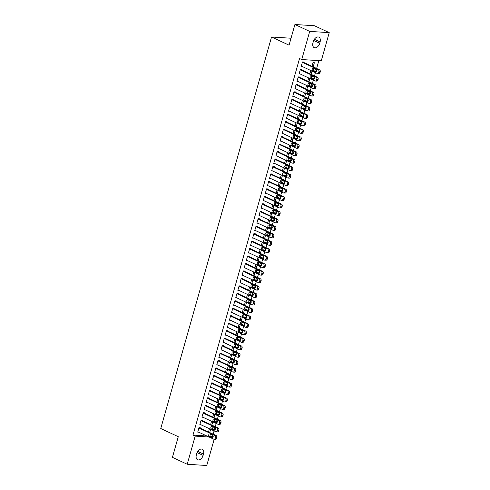 <?xml version="1.0" encoding="UTF-8"?>
<svg xmlns="http://www.w3.org/2000/svg" width="490" height="490" viewBox="0 0 490 490"><rect width="100%" height="100%" fill="white"/><g stroke="black" fill="none" stroke-linecap="round" stroke-linejoin="round"><path stroke-width="0.73" d="M210.32 436.204L212.525 436.345L212.813 435.334M213.144 434.152L214.069 430.894M214.393 429.755L214.926 427.868M215.257 426.692L216.182 423.434M216.5 422.288L217.033 420.408M217.37 419.232L218.295 415.967M218.614 414.828L219.146 412.948M219.483 411.765L220.402 408.507M220.727 407.362L221.26 405.481M221.59 404.305L222.515 401.041M222.84 399.901L223.373 398.021M223.703 396.839L224.628 393.58M224.953 392.435L225.486 390.555M225.817 389.379L226.741 386.114M227.06 384.975L227.593 383.094M227.93 381.912L228.848 378.654M229.173 377.508L229.706 375.628M230.043 374.452L230.962 371.187M231.286 370.048L231.819 368.168M232.15 366.986L233.075 363.727M233.399 362.582L233.932 360.701M234.263 359.525L235.188 356.261M235.512 355.121L236.045 353.241M236.376 352.059L237.301 348.8M237.619 347.655L238.152 345.775M238.489 344.599L239.408 341.334M239.733 340.195L240.265 338.314M240.602 337.132L241.521 333.874M241.846 332.735L242.379 330.848M242.709 329.672L243.634 326.407M243.959 325.268L244.492 323.388M244.822 322.206L245.747 318.947M246.072 317.808L246.599 315.921M246.936 314.745L247.86 311.487M248.179 310.342L248.712 308.461M249.049 307.285L249.967 304.021M250.292 302.881L250.825 301.001M251.162 299.819L252.081 296.56M252.405 295.415L252.938 293.535M253.269 292.358L254.194 289.094M254.518 287.955L255.051 286.074M255.382 284.892L256.307 281.634M256.631 280.488L257.158 278.608M257.495 277.432L258.42 274.167M258.738 273.028L259.271 271.148M259.608 269.966L260.527 266.707M260.852 265.562L261.384 263.681M261.715 262.505L262.64 259.241M262.965 258.101L263.498 256.221M263.828 255.039L264.753 251.78M265.078 250.635L265.611 248.755M265.941 247.579L266.866 244.314M267.185 243.175L267.718 241.294M268.055 240.112L268.973 236.854M269.298 235.708L269.831 233.828M270.168 232.652L271.086 229.387M271.411 228.248L271.944 226.368M272.275 225.186L273.2 221.927M273.524 220.788L274.057 218.901M274.388 217.725L275.313 214.467M275.637 213.321L276.17 211.441M276.501 210.259L277.426 207.001M277.744 205.861L278.277 203.975M278.614 202.799L279.533 199.54M279.857 198.395L280.39 196.514M280.727 195.339L281.646 192.074M281.971 190.935L282.503 189.054M282.834 187.872L283.759 184.614M284.084 183.468L284.617 181.588M284.947 180.412L285.872 177.147M286.197 176.008L286.724 174.128M287.06 172.946L287.985 169.687M288.304 168.542L288.837 166.661M289.174 165.485L290.092 162.221M290.417 161.081L290.95 159.201M291.287 158.019L292.205 154.76M292.53 153.615L293.063 151.735M293.394 150.559L294.319 147.294M294.643 146.155L295.176 144.274M295.507 143.092L296.432 139.834M296.756 138.688L297.283 136.808M297.62 135.632L298.545 132.367M298.863 131.228L299.396 129.348M299.733 128.166L300.652 124.907M300.976 123.762L301.509 121.881M301.84 120.705L302.765 117.441M303.089 116.302L303.622 114.421M303.953 113.239L304.878 109.981M305.203 108.841L305.736 106.955M306.066 105.779L306.991 102.52M307.31 101.375L307.843 99.495M308.179 98.319L309.104 95.054M309.423 93.915L309.956 92.034M310.293 90.852L311.211 87.594M311.536 86.448L312.069 84.568M312.4 83.392L313.324 80.127M313.649 78.988L314.182 77.108M314.513 75.925L315.438 72.667M315.762 71.522L316.295 69.641M316.626 68.465L318.843 60.619M212.525 436.345L213.181 436.645M214.179 439.267L206.756 465.5L187.211 464.257L195.173 436.125L209.059 437.007M187.211 464.257L172.425 457.36L178.274 436.688L160.757 428.511L271.546 36.995L289.063 45.172L294.913 24.5L314.457 25.743L329.243 32.64L321.281 60.778L301.736 59.535L309.698 31.397L329.243 32.64M291.029 38.232L271.546 36.995M212.734 421.823L211.815 425.087M211.551 421.271L210.627 424.53M202.315 420.653L202.419 420.279L201.096 420.193L199.828 424.671L200.875 424.738M216.96 406.896L216.035 410.161M215.772 406.345L214.847 409.603M206.535 405.726L206.639 405.353L205.322 405.267L204.054 409.744L205.102 409.812M221.186 391.969L220.261 395.234M219.998 391.418L219.073 394.677M210.761 390.8L210.865 390.426L209.542 390.34L208.281 394.818L209.328 394.885M225.406 377.043L224.487 380.307M224.218 376.491L223.299 379.75M214.981 375.873L215.092 375.499L213.769 375.413L212.501 379.891L213.548 379.958M229.632 362.116L228.708 365.381M228.444 361.565L227.519 364.823M219.208 360.946L219.312 360.573L217.995 360.487L216.727 364.964L217.774 365.032M233.853 347.19L232.934 350.454M232.664 346.638L231.746 349.897M223.434 346.02L223.538 345.646L222.215 345.56L220.947 350.038L221.995 350.105M238.079 332.269L237.154 335.527M236.891 331.712L235.966 334.97M227.654 331.093L227.758 330.719L226.441 330.634L225.173 335.117L226.221 335.178M242.305 317.342L241.38 320.601M241.117 316.785L240.192 320.05M231.88 316.166L231.984 315.793L230.661 315.713L229.394 320.191L230.447 320.252M246.525 302.416L245.6 305.674M245.337 301.858L244.418 305.123M236.1 301.24L236.211 300.866L234.888 300.786L233.62 305.264L234.667 305.331M250.751 287.489L249.827 290.748M249.563 286.932L248.638 290.196M240.327 286.313L240.431 285.94L239.114 285.86L237.846 290.337L238.893 290.405M254.971 272.562L254.053 275.821M253.783 272.005L252.864 275.27M244.547 271.387L244.657 271.013L243.334 270.933L242.066 275.411L243.114 275.478M259.198 257.636L258.273 260.894M258.01 257.079L257.085 260.343M248.773 256.46L248.877 256.092L247.56 256.007L246.292 260.484L247.34 260.551M263.418 242.709L262.499 245.968M262.236 242.152L261.311 245.417M252.999 241.533L253.103 241.166L251.78 241.08L250.513 245.557L251.56 245.625M267.644 227.783L266.719 231.041M266.456 227.231L265.531 230.49M257.219 226.613L257.324 226.239L256.007 226.153L254.739 230.631L255.786 230.698M271.87 212.856L270.946 216.121M270.682 212.305L269.757 215.563M261.446 211.686L261.55 211.313L260.227 211.227L258.965 215.704L260.012 215.772M276.091 197.929L275.172 201.194M274.902 197.378L273.983 200.637M265.666 196.76L265.776 196.386L264.453 196.3L263.185 200.778L264.233 200.845M280.317 183.003L279.392 186.267M279.129 182.452L278.204 185.71M269.892 181.833L269.996 181.459L268.679 181.374L267.411 185.851L268.459 185.918M284.537 168.076L283.618 171.341M283.349 167.525L282.43 170.783M274.118 166.906L274.222 166.533L272.899 166.447L271.632 170.924L272.679 170.992M288.763 153.15L287.838 156.414M287.575 152.598L286.65 155.857M278.338 151.98L278.443 151.606L277.126 151.52L275.858 155.998L276.905 156.065M292.983 138.223L292.065 141.488M291.801 137.672L290.876 140.93M282.565 137.053L282.669 136.679L281.346 136.594L280.078 141.071L281.131 141.138M297.21 123.302L296.285 126.561M296.021 122.745L295.103 126.004M286.785 122.126L286.895 121.753L285.572 121.667L284.304 126.151L285.352 126.212M301.436 108.376L300.511 111.634M300.248 107.818L299.323 111.083M291.011 107.2L291.115 106.826L289.792 106.747L288.53 111.224L289.578 111.285M305.656 93.449L304.737 96.708M304.468 92.892L303.549 96.156M295.231 92.273L295.341 91.9L294.018 91.82L292.75 96.297L293.798 96.365M309.882 78.522L308.957 81.781M308.694 77.965L307.769 81.23M299.457 77.347L299.562 76.973L298.245 76.893L296.977 81.371L298.024 81.438M313.184 66.854L314.353 62.72L313.03 62.634L311.995 66.303M303.684 62.42L303.788 62.046L302.465 61.967L301.197 66.444L302.244 66.511M301.736 59.535L299.543 58.512L192.98 435.102L206.872 435.984M301.571 69.886L301.675 69.513L300.352 69.427L299.09 73.904L300.137 73.972M311.995 71.056L311.07 74.321M310.807 70.505L309.882 73.763M297.344 84.813L297.448 84.439L296.132 84.354L294.864 88.831L295.911 88.898M307.769 85.983L306.844 89.247M306.581 85.431L305.656 88.69M293.124 99.74L293.228 99.366L291.905 99.28L290.637 103.758L291.685 103.825M303.543 100.909L302.624 104.174M302.361 100.358L301.436 103.617M288.898 114.666L289.002 114.293L287.685 114.207L286.417 118.684L287.465 118.752M299.323 115.836L298.398 119.101M298.134 115.285L297.21 118.543M284.672 129.593L284.782 129.219L283.459 129.133L282.191 133.611L283.238 133.678M295.096 130.763L294.178 134.021M293.908 130.211L292.989 133.47M280.452 144.513L280.556 144.146L279.239 144.06L277.971 148.537L279.018 148.605M290.876 145.689L289.951 148.948M289.688 145.132L288.763 148.397M276.225 159.44L276.336 159.066L275.013 158.987L273.745 163.464L274.792 163.531M286.65 160.616L285.725 163.874M285.462 160.059L284.543 163.323M272.005 174.367L272.109 173.993L270.786 173.913L269.518 178.391L270.572 178.458M282.43 175.543L281.505 178.801M281.242 174.985L280.317 178.25M267.779 189.293L267.883 188.919L266.566 188.84L265.298 193.317L266.346 193.385M278.204 190.469L277.279 193.728M277.015 189.912L276.091 193.176M263.559 204.22L263.663 203.846L262.34 203.767L261.072 208.244L262.119 208.305M273.977 205.396L273.059 208.654M272.789 204.838L271.87 208.103M259.332 219.146L259.437 218.773L258.12 218.687L256.852 223.171L257.899 223.232M269.757 220.322L268.832 223.581M268.569 219.765L267.644 223.03M255.106 234.073L255.217 233.699L253.894 233.614L252.626 238.091L253.673 238.158M265.531 235.243L264.612 238.507M264.343 234.692L263.424 237.95M250.886 249L250.99 248.626L249.667 248.54L248.406 253.018L249.453 253.085M261.311 250.17L260.386 253.434M260.123 249.618L259.198 252.877M246.66 263.926L246.77 263.553L245.447 263.467L244.179 267.944L245.227 268.012M257.085 265.096L256.16 268.361M255.896 264.545L254.971 267.803M242.44 278.853L242.544 278.479L241.221 278.394L239.953 282.871L241 282.938M252.858 280.023L251.94 283.287M251.676 279.471L250.751 282.73M238.214 293.779L238.318 293.406L237.001 293.32L235.733 297.798L236.78 297.865M248.638 294.949L247.713 298.214M247.45 294.398L246.525 297.657M233.993 308.706L234.097 308.332L232.775 308.247L231.507 312.724L232.554 312.792M244.412 309.876L243.493 313.141M243.224 309.325L242.305 312.583M229.767 323.633L229.871 323.259L228.554 323.173L227.287 327.651L228.334 327.718M240.192 324.803L239.267 328.067M239.004 324.251L238.079 327.51M225.541 338.559L225.651 338.186L224.328 338.1L223.06 342.577L224.108 342.645M235.966 339.729L235.041 342.988M234.777 339.178L233.859 342.437M221.321 353.48L221.425 353.112L220.102 353.027L218.84 357.504L219.888 357.571M231.746 354.656L230.821 357.914M230.557 354.099L229.632 357.363M217.095 368.407L217.199 368.033L215.882 367.953L214.614 372.431L215.661 372.498M227.519 369.583L226.594 372.841M226.331 369.025L225.406 372.29M212.874 383.333L212.979 382.96L211.656 382.88L210.388 387.357L211.435 387.425M223.293 384.509L222.374 387.768M222.111 383.952L221.186 387.216M208.648 398.26L208.752 397.886L207.435 397.807L206.168 402.284L207.215 402.351M219.073 399.436L218.148 402.694M217.885 398.878L216.96 402.143M204.422 413.186L204.532 412.813L203.209 412.733L201.941 417.211L202.989 417.278M214.847 414.362L213.928 417.621M213.658 413.805L212.74 417.07M200.202 428.113L200.306 427.739L198.983 427.654L197.721 432.137L198.769 432.198M210.627 429.289L209.702 432.548M209.438 428.732L208.513 431.996M203.111 455.394A5.053 3.252 -65 0 1 197.593 459.755A5.053 3.252 -65 0 1 196.349 454.965L196.729 453.618A5.053 3.252 -65 0 1 202.241 449.257A5.053 3.252 -65 0 1 203.491 454.046L203.111 455.394L197.103 452.589M212.268 437.209L212.93 437.252M294.913 24.5L309.698 31.397M192.98 435.102L195.173 436.125M313.343 41.509A5.053 3.252 -65 0 1 318.861 37.142A5.053 3.252 -65 0 1 320.105 41.938L319.725 43.279A5.053 3.252 -65 0 1 314.206 47.646A5.053 3.252 -65 0 1 312.963 42.85L313.343 41.509M302.361 62.34L318.249 69.752A1.58 1.17 -86.4 0 1 318.923 71.754L318.708 72.502A1.58 1.17 -86.4 0 1 317.514 73.567A1.58 1.17 -86.4 0 1 317.189 73.482L301.307 66.07M317.514 73.567L318.837 73.653A1.58 1.17 93.6 0 0 320.031 72.587L320.24 71.84A1.58 1.17 93.6 0 0 319.566 69.837L302.74 61.985M316.087 69.507A1.262 0.937 93.6 0 1 316.663 70.934A1.262 0.937 93.6 0 1 315.67 71.957A1.262 0.937 93.6 0 1 315.413 71.895L312.785 70.664A1.262 0.937 93.6 0 1 312.21 69.237A1.262 0.937 93.6 0 1 313.202 68.214A1.262 0.937 93.6 0 1 313.459 68.275L316.087 69.507M316.24 71.748L314.102 70.75A1.262 0.937 93.6 0 1 313.508 69.721A1.262 0.937 93.6 0 1 313.949 68.508M300.248 69.8L316.136 77.218A1.58 1.17 -86.4 0 1 316.81 79.221L316.595 79.968A1.58 1.17 -86.4 0 1 315.401 81.028A1.58 1.17 -86.4 0 1 315.082 80.948L299.194 73.531M315.401 81.028L316.724 81.113A1.58 1.17 93.6 0 0 317.918 80.048L318.132 79.3A1.58 1.17 93.6 0 0 317.459 77.298L300.627 69.445M313.974 76.967A1.262 0.937 93.6 0 1 314.549 78.4A1.262 0.937 93.6 0 1 313.557 79.423A1.262 0.937 93.6 0 1 313.3 79.356L310.672 78.131A1.262 0.937 93.6 0 1 310.096 76.697A1.262 0.937 93.6 0 1 311.089 75.674A1.262 0.937 93.6 0 1 311.346 75.742L313.974 76.967M314.127 79.209L311.995 78.216A1.262 0.937 93.6 0 1 311.395 77.181A1.262 0.937 93.6 0 1 311.836 75.968M298.134 77.267L314.023 84.678A1.58 1.17 -86.4 0 1 314.696 86.681L314.488 87.428A1.58 1.17 -86.4 0 1 313.294 88.494A1.58 1.17 -86.4 0 1 312.969 88.408L297.081 80.997M313.294 88.494L314.611 88.58A1.58 1.17 93.6 0 0 315.805 87.514L316.019 86.767A1.58 1.17 93.6 0 0 315.346 84.764L298.514 76.906M311.861 84.433A1.262 0.937 93.6 0 1 312.442 85.86A1.262 0.937 93.6 0 1 311.444 86.883A1.262 0.937 93.6 0 1 311.187 86.822L308.559 85.591A1.262 0.937 93.6 0 1 307.983 84.164A1.262 0.937 93.6 0 1 308.976 83.141A1.262 0.937 93.6 0 1 309.233 83.202L311.861 84.433M312.02 86.675L309.882 85.677A1.262 0.937 93.6 0 1 309.282 84.647A1.262 0.937 93.6 0 1 309.729 83.435M296.027 84.727L311.91 92.145A1.58 1.17 -86.4 0 1 312.583 94.147L312.375 94.895A1.58 1.17 -86.4 0 1 311.181 95.954A1.58 1.17 -86.4 0 1 310.856 95.875L294.968 88.457M311.181 95.954L312.498 96.04A1.58 1.17 93.6 0 0 313.692 94.974L313.906 94.227A1.58 1.17 93.6 0 0 313.233 92.224L296.401 84.372M309.754 91.893A1.262 0.937 93.6 0 1 310.329 93.327A1.262 0.937 93.6 0 1 309.331 94.35A1.262 0.937 93.6 0 1 309.074 94.282L306.446 93.057A1.262 0.937 93.6 0 1 305.87 91.624A1.262 0.937 93.6 0 1 306.869 90.601A1.262 0.937 93.6 0 1 307.126 90.668L309.754 91.893M309.907 94.135L307.769 93.137A1.262 0.937 93.6 0 1 307.169 92.108A1.262 0.937 93.6 0 1 307.616 90.895M293.914 92.194L309.803 99.605A1.58 1.17 -86.4 0 1 310.476 101.608L310.262 102.355A1.58 1.17 -86.4 0 1 309.068 103.421A1.58 1.17 -86.4 0 1 308.743 103.335L292.855 95.924M309.068 103.421L310.391 103.506A1.58 1.17 93.6 0 0 311.585 102.441L311.793 101.693A1.58 1.17 93.6 0 0 311.119 99.691L294.294 91.832M307.64 99.36A1.262 0.937 93.6 0 1 308.216 100.787A1.262 0.937 93.6 0 1 307.224 101.81A1.262 0.937 93.6 0 1 306.967 101.742L304.339 100.517A1.262 0.937 93.6 0 1 303.757 99.09A1.262 0.937 93.6 0 1 304.756 98.061A1.262 0.937 93.6 0 1 305.013 98.129L307.64 99.36M307.793 101.602L305.656 100.603A1.262 0.937 93.6 0 1 305.062 99.574A1.262 0.937 93.6 0 1 305.503 98.361M291.801 99.654L307.689 107.071A1.58 1.17 -86.4 0 1 308.363 109.074L308.149 109.815A1.58 1.17 -86.4 0 1 306.954 110.881A1.58 1.17 -86.4 0 1 306.636 110.801L290.748 103.384M306.954 110.881L308.277 110.967A1.58 1.17 93.6 0 0 309.472 109.901L309.68 109.154A1.58 1.17 93.6 0 0 309.012 107.151L292.181 99.299M305.527 106.82A1.262 0.937 93.6 0 1 306.103 108.253A1.262 0.937 93.6 0 1 305.111 109.276A1.262 0.937 93.6 0 1 304.854 109.209L302.226 107.984A1.262 0.937 93.6 0 1 301.65 106.551A1.262 0.937 93.6 0 1 302.642 105.528A1.262 0.937 93.6 0 1 302.9 105.595L305.527 106.82M305.68 109.062L303.543 108.063A1.262 0.937 93.6 0 1 302.949 107.034A1.262 0.937 93.6 0 1 303.39 105.822M289.688 107.114L305.576 114.531A1.58 1.17 -86.4 0 1 306.25 116.534L306.036 117.282A1.58 1.17 -86.4 0 1 304.841 118.347A1.58 1.17 -86.4 0 1 304.523 118.262L288.635 110.85M304.841 118.347L306.164 118.433A1.58 1.17 93.6 0 0 307.359 117.367L307.573 116.62A1.58 1.17 93.6 0 0 306.899 114.617L290.068 106.759M303.414 114.28A1.262 0.937 93.6 0 1 303.996 115.713A1.262 0.937 93.6 0 1 302.998 116.736A1.262 0.937 93.6 0 1 302.74 116.669L300.113 115.444A1.262 0.937 93.6 0 1 299.537 114.017A1.262 0.937 93.6 0 1 300.529 112.988A1.262 0.937 93.6 0 1 300.786 113.055L303.414 114.28M303.567 116.528L301.436 115.53A1.262 0.937 93.6 0 1 300.836 114.501A1.262 0.937 93.6 0 1 301.276 113.288M287.575 114.58L303.463 121.992A1.58 1.17 -86.4 0 1 304.137 124.001L303.929 124.742A1.58 1.17 -86.4 0 1 302.734 125.808A1.58 1.17 -86.4 0 1 302.41 125.728L286.521 118.311M302.734 125.808L304.051 125.893A1.58 1.17 93.6 0 0 305.246 124.828L305.46 124.08A1.58 1.17 93.6 0 0 304.786 122.077L287.955 114.225M301.307 121.747A1.262 0.937 93.6 0 1 301.883 123.18A1.262 0.937 93.6 0 1 300.885 124.203A1.262 0.937 93.6 0 1 300.627 124.135L298 122.91A1.262 0.937 93.6 0 1 297.424 121.477A1.262 0.937 93.6 0 1 298.416 120.454A1.262 0.937 93.6 0 1 298.673 120.522L301.307 121.747M301.46 123.988L299.323 122.99A1.262 0.937 93.6 0 1 298.722 121.961A1.262 0.937 93.6 0 1 299.17 120.748M285.468 122.041L301.356 129.458A1.58 1.17 -86.4 0 1 302.024 131.461L301.816 132.208A1.58 1.17 -86.4 0 1 300.621 133.274A1.58 1.17 -86.4 0 1 300.296 133.188L284.408 125.777M300.621 133.274L301.938 133.353A1.58 1.17 93.6 0 0 303.132 132.294L303.347 131.547A1.58 1.17 93.6 0 0 302.673 129.544L285.842 121.685M299.194 129.207A1.262 0.937 93.6 0 1 299.77 130.64A1.262 0.937 93.6 0 1 298.771 131.663A1.262 0.937 93.6 0 1 298.514 131.596L295.887 130.371A1.262 0.937 93.6 0 1 295.311 128.944A1.262 0.937 93.6 0 1 296.309 127.915A1.262 0.937 93.6 0 1 296.566 127.982L299.194 129.207M299.347 131.455L297.21 130.456A1.262 0.937 93.6 0 1 296.615 129.427A1.262 0.937 93.6 0 1 297.056 128.215M283.355 129.507L299.243 136.918A1.58 1.17 -86.4 0 1 299.917 138.927L299.702 139.668A1.58 1.17 -86.4 0 1 298.508 140.734A1.58 1.17 -86.4 0 1 298.183 140.655L282.295 133.237M298.508 140.734L299.831 140.82A1.58 1.17 93.6 0 0 301.025 139.754L301.234 139.007A1.58 1.17 93.6 0 0 300.56 137.004L283.735 129.152M297.081 136.673A1.262 0.937 93.6 0 1 297.657 138.1A1.262 0.937 93.6 0 1 296.664 139.129A1.262 0.937 93.6 0 1 296.407 139.062L293.779 137.837A1.262 0.937 93.6 0 1 293.198 136.404A1.262 0.937 93.6 0 1 294.196 135.381A1.262 0.937 93.6 0 1 294.453 135.448L297.081 136.673M297.234 138.915L295.096 137.917A1.262 0.937 93.6 0 1 294.502 136.888A1.262 0.937 93.6 0 1 294.943 135.675M281.242 136.967L297.13 144.385A1.58 1.17 -86.4 0 1 297.804 146.388L297.589 147.135A1.58 1.17 -86.4 0 1 296.395 148.201A1.58 1.17 -86.4 0 1 296.076 148.115L280.188 140.704M296.395 148.201L297.718 148.28A1.58 1.17 93.6 0 0 298.912 147.221L299.121 146.473A1.58 1.17 93.6 0 0 298.453 144.47L281.621 136.612M294.968 144.133A1.262 0.937 93.6 0 1 295.543 145.567A1.262 0.937 93.6 0 1 294.551 146.59A1.262 0.937 93.6 0 1 294.294 146.522L291.666 145.297A1.262 0.937 93.6 0 1 291.091 143.864A1.262 0.937 93.6 0 1 292.083 142.841A1.262 0.937 93.6 0 1 292.34 142.909L294.968 144.133M295.121 146.381L292.983 145.383A1.262 0.937 93.6 0 1 292.389 144.348A1.262 0.937 93.6 0 1 292.83 143.141M279.129 144.434L295.017 151.845A1.58 1.17 -86.4 0 1 295.691 153.848L295.476 154.595A1.58 1.17 -86.4 0 1 294.282 155.661A1.58 1.17 -86.4 0 1 293.963 155.581L278.075 148.164M294.282 155.661L295.605 155.747A1.58 1.17 93.6 0 0 296.799 154.681L297.014 153.934A1.58 1.17 93.6 0 0 296.34 151.931L279.508 144.078M292.855 151.6A1.262 0.937 93.6 0 1 293.437 153.027A1.262 0.937 93.6 0 1 292.438 154.056A1.262 0.937 93.6 0 1 292.181 153.989L289.553 152.758A1.262 0.937 93.6 0 1 288.978 151.33A1.262 0.937 93.6 0 1 289.97 150.308A1.262 0.937 93.6 0 1 290.227 150.375L292.855 151.6M293.014 153.842L290.876 152.843A1.262 0.937 93.6 0 1 290.276 151.814A1.262 0.937 93.6 0 1 290.717 150.602M277.022 151.894L292.904 159.311A1.58 1.17 -86.4 0 1 293.577 161.314L293.369 162.061A1.58 1.17 -86.4 0 1 292.175 163.127A1.58 1.17 -86.4 0 1 291.85 163.041L275.962 155.624M292.175 163.127L293.492 163.207A1.58 1.17 93.6 0 0 294.686 162.141L294.9 161.4A1.58 1.17 93.6 0 0 294.227 159.391L277.395 151.539M290.748 159.06A1.262 0.937 93.6 0 1 291.323 160.493A1.262 0.937 93.6 0 1 290.325 161.516A1.262 0.937 93.6 0 1 290.068 161.449L287.44 160.224A1.262 0.937 93.6 0 1 286.864 158.791A1.262 0.937 93.6 0 1 287.857 157.768A1.262 0.937 93.6 0 1 288.12 157.835L290.748 159.06M290.901 161.302L288.763 160.31A1.262 0.937 93.6 0 1 288.163 159.275A1.262 0.937 93.6 0 1 288.61 158.062M274.908 159.36L290.797 166.772A1.58 1.17 -86.4 0 1 291.464 168.774L291.256 169.522A1.58 1.17 -86.4 0 1 290.062 170.587A1.58 1.17 -86.4 0 1 289.737 170.502L273.849 163.09M290.062 170.587L291.379 170.673A1.58 1.17 93.6 0 0 292.579 169.607L292.787 168.86A1.58 1.17 93.6 0 0 292.114 166.857L275.288 159.005M288.635 166.526A1.262 0.937 93.6 0 1 289.21 167.954A1.262 0.937 93.6 0 1 288.218 168.983A1.262 0.937 93.6 0 1 287.955 168.915L285.327 167.684A1.262 0.937 93.6 0 1 284.751 166.257A1.262 0.937 93.6 0 1 285.75 165.234A1.262 0.937 93.6 0 1 286.007 165.302L288.635 166.526M288.788 168.768L286.65 167.77A1.262 0.937 93.6 0 1 286.056 166.741A1.262 0.937 93.6 0 1 286.497 165.528M272.795 166.821L288.684 174.238A1.58 1.17 -86.4 0 1 289.357 176.241L289.143 176.988A1.58 1.17 -86.4 0 1 287.949 178.054A1.58 1.17 -86.4 0 1 287.624 177.968L271.742 170.551M287.949 178.054L289.272 178.133A1.58 1.17 93.6 0 0 290.466 177.068L290.674 176.327A1.58 1.17 93.6 0 0 290 174.318L273.175 166.465M286.521 173.987A1.262 0.937 93.6 0 1 287.097 175.42A1.262 0.937 93.6 0 1 286.105 176.443A1.262 0.937 93.6 0 1 285.848 176.375L283.22 175.15A1.262 0.937 93.6 0 1 282.638 173.717A1.262 0.937 93.6 0 1 283.637 172.694A1.262 0.937 93.6 0 1 283.894 172.762L286.521 173.987M286.675 176.229L284.537 175.236A1.262 0.937 93.6 0 1 283.943 174.201A1.262 0.937 93.6 0 1 284.384 172.988M270.682 174.287L286.57 181.698A1.58 1.17 -86.4 0 1 287.244 183.701L287.03 184.448A1.58 1.17 -86.4 0 1 285.835 185.514A1.58 1.17 -86.4 0 1 285.517 185.428L269.629 178.017M285.835 185.514L287.158 185.6A1.58 1.17 93.6 0 0 288.353 184.534L288.561 183.787A1.58 1.17 93.6 0 0 287.893 181.784L271.062 173.932M284.408 181.453A1.262 0.937 93.6 0 1 284.984 182.88A1.262 0.937 93.6 0 1 283.992 183.903A1.262 0.937 93.6 0 1 283.735 183.842L281.107 182.611A1.262 0.937 93.6 0 1 280.531 181.184A1.262 0.937 93.6 0 1 281.523 180.161A1.262 0.937 93.6 0 1 281.781 180.222L284.408 181.453M284.561 183.695L282.424 182.696A1.262 0.937 93.6 0 1 281.83 181.668A1.262 0.937 93.6 0 1 282.271 180.455M268.569 181.747L284.457 189.165A1.58 1.17 -86.4 0 1 285.131 191.167L284.923 191.915A1.58 1.17 -86.4 0 1 283.722 192.974A1.58 1.17 -86.4 0 1 283.404 192.895L267.516 185.477M283.722 192.974L285.045 193.06A1.58 1.17 93.6 0 0 286.24 191.994L286.454 191.247A1.58 1.17 93.6 0 0 285.78 189.244L268.949 181.392M282.295 188.913A1.262 0.937 93.6 0 1 282.877 190.347A1.262 0.937 93.6 0 1 281.879 191.37A1.262 0.937 93.6 0 1 281.621 191.302L278.994 190.077A1.262 0.937 93.6 0 1 278.418 188.644A1.262 0.937 93.6 0 1 279.41 187.621A1.262 0.937 93.6 0 1 279.668 187.688L282.295 188.913M282.454 191.155L280.317 190.163A1.262 0.937 93.6 0 1 279.716 189.128A1.262 0.937 93.6 0 1 280.164 187.915M266.462 189.214L282.344 196.625A1.58 1.17 -86.4 0 1 283.018 198.628L282.81 199.375A1.58 1.17 -86.4 0 1 281.615 200.441A1.58 1.17 -86.4 0 1 281.291 200.355L265.402 192.944M281.615 200.441L282.932 200.526A1.58 1.17 93.6 0 0 284.127 199.461L284.341 198.713A1.58 1.17 93.6 0 0 283.667 196.711L266.836 188.852M280.188 196.38A1.262 0.937 93.6 0 1 280.764 197.807A1.262 0.937 93.6 0 1 279.766 198.83A1.262 0.937 93.6 0 1 279.508 198.769L276.881 197.537A1.262 0.937 93.6 0 1 276.305 196.11A1.262 0.937 93.6 0 1 277.297 195.081A1.262 0.937 93.6 0 1 277.561 195.149L280.188 196.38M280.341 198.621L278.204 197.623A1.262 0.937 93.6 0 1 277.603 196.594A1.262 0.937 93.6 0 1 278.05 195.381M264.349 196.674L280.237 204.091A1.58 1.17 -86.4 0 1 280.905 206.094L280.697 206.841A1.58 1.17 -86.4 0 1 279.502 207.901A1.58 1.17 -86.4 0 1 279.178 207.821L263.289 200.404M279.502 207.901L280.819 207.987A1.58 1.17 93.6 0 0 282.019 206.921L282.228 206.174A1.58 1.17 93.6 0 0 281.554 204.171L264.729 196.319M278.075 203.84A1.262 0.937 93.6 0 1 278.651 205.273A1.262 0.937 93.6 0 1 277.659 206.296A1.262 0.937 93.6 0 1 277.395 206.229L274.768 205.004A1.262 0.937 93.6 0 1 274.192 203.571A1.262 0.937 93.6 0 1 275.19 202.548A1.262 0.937 93.6 0 1 275.447 202.615L278.075 203.84M278.228 206.082L276.091 205.083A1.262 0.937 93.6 0 1 275.496 204.054A1.262 0.937 93.6 0 1 275.937 202.842M262.236 204.134L278.124 211.551A1.58 1.17 -86.4 0 1 278.798 213.554L278.583 214.302A1.58 1.17 -86.4 0 1 277.389 215.367A1.58 1.17 -86.4 0 1 277.064 215.282L261.182 207.87M277.389 215.367L278.712 215.453A1.58 1.17 93.6 0 0 279.906 214.387L280.115 213.64A1.58 1.17 93.6 0 0 279.441 211.637L262.615 203.779M275.962 211.306A1.262 0.937 93.6 0 1 276.538 212.734A1.262 0.937 93.6 0 1 275.545 213.756A1.262 0.937 93.6 0 1 275.288 213.689L272.661 212.464A1.262 0.937 93.6 0 1 272.079 211.037A1.262 0.937 93.6 0 1 273.077 210.008A1.262 0.937 93.6 0 1 273.334 210.075L275.962 211.306M276.115 213.548L273.977 212.55A1.262 0.937 93.6 0 1 273.383 211.521A1.262 0.937 93.6 0 1 273.824 210.308M260.123 211.6L276.011 219.012A1.58 1.17 -86.4 0 1 276.685 221.021L276.47 221.762A1.58 1.17 -86.4 0 1 275.276 222.828A1.58 1.17 -86.4 0 1 274.957 222.748L259.069 215.331M275.276 222.828L276.599 222.913A1.58 1.17 93.6 0 0 277.793 221.847L278.002 221.1A1.58 1.17 93.6 0 0 277.334 219.097L260.502 211.245M273.849 218.767A1.262 0.937 93.6 0 1 274.425 220.2A1.262 0.937 93.6 0 1 273.432 221.223A1.262 0.937 93.6 0 1 273.175 221.155L270.547 219.93A1.262 0.937 93.6 0 1 269.972 218.497A1.262 0.937 93.6 0 1 270.964 217.474A1.262 0.937 93.6 0 1 271.221 217.542L273.849 218.767M274.002 221.008L271.864 220.01A1.262 0.937 93.6 0 1 271.27 218.981A1.262 0.937 93.6 0 1 271.711 217.768M258.01 219.061L273.898 226.478A1.58 1.17 -86.4 0 1 274.572 228.481L274.363 229.228A1.58 1.17 -86.4 0 1 273.163 230.294A1.58 1.17 -86.4 0 1 272.844 230.208L256.956 222.797M273.163 230.294L274.486 230.374A1.58 1.17 93.6 0 0 275.68 229.314L275.894 228.567A1.58 1.17 93.6 0 0 275.221 226.564L258.389 218.705M271.736 226.227A1.262 0.937 93.6 0 1 272.318 227.66A1.262 0.937 93.6 0 1 271.319 228.683A1.262 0.937 93.6 0 1 271.062 228.616L268.434 227.391A1.262 0.937 93.6 0 1 267.858 225.964A1.262 0.937 93.6 0 1 268.851 224.935A1.262 0.937 93.6 0 1 269.108 225.002L271.736 226.227M271.895 228.475L269.757 227.476A1.262 0.937 93.6 0 1 269.157 226.447A1.262 0.937 93.6 0 1 269.604 225.235M255.903 226.527L271.785 233.938A1.58 1.17 -86.4 0 1 272.458 235.947L272.25 236.688A1.58 1.17 -86.4 0 1 271.056 237.754A1.58 1.17 -86.4 0 1 270.731 237.675L254.843 230.257M271.056 237.754L272.373 237.84A1.58 1.17 93.6 0 0 273.567 236.774L273.781 236.027A1.58 1.17 93.6 0 0 273.108 234.024L256.276 226.172M269.629 233.693A1.262 0.937 93.6 0 1 270.204 235.12A1.262 0.937 93.6 0 1 269.206 236.149A1.262 0.937 93.6 0 1 268.949 236.082L266.321 234.857A1.262 0.937 93.6 0 1 265.745 233.424A1.262 0.937 93.6 0 1 266.744 232.401A1.262 0.937 93.6 0 1 267.001 232.468L269.629 233.693M269.782 235.935L267.644 234.937A1.262 0.937 93.6 0 1 267.044 233.908A1.262 0.937 93.6 0 1 267.491 232.695M253.789 233.987L269.678 241.405A1.58 1.17 -86.4 0 1 270.345 243.407L270.137 244.155A1.58 1.17 -86.4 0 1 268.943 245.221A1.58 1.17 -86.4 0 1 268.618 245.135L252.73 237.724M268.943 245.221L270.266 245.3A1.58 1.17 93.6 0 0 271.46 244.241L271.668 243.493A1.58 1.17 93.6 0 0 270.995 241.49L254.169 233.632M267.516 241.154A1.262 0.937 93.6 0 1 268.091 242.587A1.262 0.937 93.6 0 1 267.099 243.61A1.262 0.937 93.6 0 1 266.842 243.542L264.214 242.317A1.262 0.937 93.6 0 1 263.632 240.884A1.262 0.937 93.6 0 1 264.631 239.861A1.262 0.937 93.6 0 1 264.888 239.929L267.516 241.154M267.669 243.401L265.531 242.403A1.262 0.937 93.6 0 1 264.937 241.374A1.262 0.937 93.6 0 1 265.378 240.161M251.676 241.454L267.565 248.865A1.58 1.17 -86.4 0 1 268.238 250.868L268.024 251.615A1.58 1.17 -86.4 0 1 266.829 252.681A1.58 1.17 -86.4 0 1 266.505 252.601L250.623 245.184M266.829 252.681L268.153 252.767A1.58 1.17 93.6 0 0 269.347 251.701L269.555 250.954A1.58 1.17 93.6 0 0 268.888 248.951L252.056 241.098M265.402 248.62A1.262 0.937 93.6 0 1 265.978 250.047A1.262 0.937 93.6 0 1 264.986 251.076A1.262 0.937 93.6 0 1 264.729 251.009L262.101 249.784A1.262 0.937 93.6 0 1 261.525 248.35A1.262 0.937 93.6 0 1 262.518 247.328A1.262 0.937 93.6 0 1 262.775 247.395L265.402 248.62M265.555 250.862L263.418 249.863A1.262 0.937 93.6 0 1 262.824 248.834A1.262 0.937 93.6 0 1 263.265 247.621M249.563 248.914L265.451 256.331A1.58 1.17 -86.4 0 1 266.125 258.334L265.911 259.081A1.58 1.17 -86.4 0 1 264.716 260.147A1.58 1.17 -86.4 0 1 264.398 260.061L248.51 252.644M264.716 260.147L266.039 260.227A1.58 1.17 93.6 0 0 267.234 259.161L267.448 258.42A1.58 1.17 93.6 0 0 266.774 256.417L249.943 248.559M263.289 256.08A1.262 0.937 93.6 0 1 263.865 257.513A1.262 0.937 93.6 0 1 262.873 258.536A1.262 0.937 93.6 0 1 262.615 258.469L259.988 257.244A1.262 0.937 93.6 0 1 259.412 255.811A1.262 0.937 93.6 0 1 260.404 254.788A1.262 0.937 93.6 0 1 260.662 254.855L263.289 256.08M263.442 258.328L261.311 257.33A1.262 0.937 93.6 0 1 260.711 256.295A1.262 0.937 93.6 0 1 261.152 255.082M247.45 256.38L263.338 263.792A1.58 1.17 -86.4 0 1 264.012 265.794L263.804 266.542A1.58 1.17 -86.4 0 1 262.609 267.607A1.58 1.17 -86.4 0 1 262.285 267.528L246.397 260.11M262.609 267.607L263.926 267.693A1.58 1.17 93.6 0 0 265.121 266.627L265.335 265.88A1.58 1.17 93.6 0 0 264.661 263.877L247.83 256.025M261.176 263.546A1.262 0.937 93.6 0 1 261.758 264.974A1.262 0.937 93.6 0 1 260.76 266.003A1.262 0.937 93.6 0 1 260.502 265.935L257.875 264.704A1.262 0.937 93.6 0 1 257.299 263.277A1.262 0.937 93.6 0 1 258.291 262.254A1.262 0.937 93.6 0 1 258.549 262.322L261.176 263.546M261.335 265.788L259.198 264.79A1.262 0.937 93.6 0 1 258.598 263.761A1.262 0.937 93.6 0 1 259.045 262.548M245.343 263.841L261.231 271.258A1.58 1.17 -86.4 0 1 261.899 273.261L261.691 274.008A1.58 1.17 -86.4 0 1 260.496 275.074A1.58 1.17 -86.4 0 1 260.172 274.988L244.283 267.571M260.496 275.074L261.813 275.153A1.58 1.17 93.6 0 0 263.007 274.088L263.222 273.346A1.58 1.17 93.6 0 0 262.548 271.338L245.717 263.485M259.069 271.007A1.262 0.937 93.6 0 1 259.645 272.44A1.262 0.937 93.6 0 1 258.647 273.463A1.262 0.937 93.6 0 1 258.389 273.396L255.762 272.171A1.262 0.937 93.6 0 1 255.186 270.737A1.262 0.937 93.6 0 1 256.184 269.714A1.262 0.937 93.6 0 1 256.442 269.782L259.069 271.007M259.222 273.249L257.085 272.256A1.262 0.937 93.6 0 1 256.484 271.221A1.262 0.937 93.6 0 1 256.932 270.008M243.23 271.307L259.118 278.718A1.58 1.17 -86.4 0 1 259.792 280.721L259.578 281.468A1.58 1.17 -86.4 0 1 258.383 282.534A1.58 1.17 -86.4 0 1 258.059 282.448L242.17 275.037M258.383 282.534L259.706 282.62A1.58 1.17 93.6 0 0 260.901 281.554L261.109 280.807A1.58 1.17 93.6 0 0 260.435 278.804L243.61 270.952M256.956 278.473A1.262 0.937 93.6 0 1 257.532 279.9A1.262 0.937 93.6 0 1 256.539 280.923A1.262 0.937 93.6 0 1 256.282 280.862L253.655 279.631A1.262 0.937 93.6 0 1 253.073 278.204A1.262 0.937 93.6 0 1 254.071 277.181A1.262 0.937 93.6 0 1 254.328 277.242L256.956 278.473M257.109 280.715L254.971 279.716A1.262 0.937 93.6 0 1 254.377 278.688A1.262 0.937 93.6 0 1 254.818 277.475M241.117 278.767L257.005 286.185A1.58 1.17 -86.4 0 1 257.679 288.187L257.464 288.935A1.58 1.17 -86.4 0 1 256.27 290A1.58 1.17 -86.4 0 1 255.952 289.915L240.063 282.497M256.27 290L257.593 290.08A1.58 1.17 93.6 0 0 258.787 289.014L258.996 288.273A1.58 1.17 93.6 0 0 258.328 286.264L241.496 278.412M254.843 285.933A1.262 0.937 93.6 0 1 255.419 287.367A1.262 0.937 93.6 0 1 254.426 288.389A1.262 0.937 93.6 0 1 254.169 288.322L251.542 287.097A1.262 0.937 93.6 0 1 250.966 285.664A1.262 0.937 93.6 0 1 251.958 284.641A1.262 0.937 93.6 0 1 252.215 284.708L254.843 285.933M254.996 288.175L252.858 287.183A1.262 0.937 93.6 0 1 252.264 286.148A1.262 0.937 93.6 0 1 252.705 284.935M239.004 286.233L254.892 293.645A1.58 1.17 -86.4 0 1 255.566 295.648L255.351 296.395A1.58 1.17 -86.4 0 1 254.157 297.461A1.58 1.17 -86.4 0 1 253.838 297.375L237.95 289.964M254.157 297.461L255.48 297.546A1.58 1.17 93.6 0 0 256.674 296.481L256.889 295.733A1.58 1.17 93.6 0 0 256.215 293.731L239.383 285.872M252.73 293.4A1.262 0.937 93.6 0 1 253.312 294.827A1.262 0.937 93.6 0 1 252.313 295.85A1.262 0.937 93.6 0 1 252.056 295.789L249.428 294.557A1.262 0.937 93.6 0 1 248.853 293.13A1.262 0.937 93.6 0 1 249.845 292.107A1.262 0.937 93.6 0 1 250.102 292.169L252.73 293.4M252.883 295.642L250.751 294.643A1.262 0.937 93.6 0 1 250.151 293.614A1.262 0.937 93.6 0 1 250.592 292.401M236.891 293.694L252.779 301.111A1.58 1.17 -86.4 0 1 253.453 303.114L253.244 303.861A1.58 1.17 -86.4 0 1 252.05 304.921A1.58 1.17 -86.4 0 1 251.725 304.841L235.837 297.424M252.05 304.921L253.367 305.007A1.58 1.17 93.6 0 0 254.561 303.941L254.775 303.194A1.58 1.17 93.6 0 0 254.102 301.191L237.27 293.339M250.623 300.86A1.262 0.937 93.6 0 1 251.199 302.293A1.262 0.937 93.6 0 1 250.2 303.316A1.262 0.937 93.6 0 1 249.943 303.249L247.315 302.024A1.262 0.937 93.6 0 1 246.739 300.591A1.262 0.937 93.6 0 1 247.732 299.568A1.262 0.937 93.6 0 1 247.995 299.635L250.623 300.86M250.776 303.102L248.638 302.103A1.262 0.937 93.6 0 1 248.038 301.074A1.262 0.937 93.6 0 1 248.485 299.862M234.784 301.16L250.672 308.571A1.58 1.17 -86.4 0 1 251.339 310.574L251.131 311.322A1.58 1.17 -86.4 0 1 249.937 312.387A1.58 1.17 -86.4 0 1 249.612 312.302L233.724 304.89M249.937 312.387L251.254 312.473A1.58 1.17 93.6 0 0 252.454 311.407L252.662 310.66A1.58 1.17 93.6 0 0 251.989 308.657L235.157 300.799M248.51 308.326A1.262 0.937 93.6 0 1 249.085 309.754A1.262 0.937 93.6 0 1 248.093 310.776A1.262 0.937 93.6 0 1 247.83 310.709L245.202 309.484A1.262 0.937 93.6 0 1 244.626 308.057A1.262 0.937 93.6 0 1 245.625 307.028A1.262 0.937 93.6 0 1 245.882 307.095L248.51 308.326M248.663 310.568L246.525 309.57A1.262 0.937 93.6 0 1 245.931 308.541A1.262 0.937 93.6 0 1 246.372 307.328M232.67 308.62L248.559 316.038A1.58 1.17 -86.4 0 1 249.232 318.041L249.018 318.788A1.58 1.17 -86.4 0 1 247.824 319.848A1.58 1.17 -86.4 0 1 247.499 319.768L231.617 312.351M247.824 319.848L249.147 319.933A1.58 1.17 93.6 0 0 250.341 318.868L250.549 318.12A1.58 1.17 93.6 0 0 249.876 316.117L233.05 308.265M246.397 315.787A1.262 0.937 93.6 0 1 246.972 317.22A1.262 0.937 93.6 0 1 245.98 318.243A1.262 0.937 93.6 0 1 245.723 318.175L243.095 316.95A1.262 0.937 93.6 0 1 242.513 315.517A1.262 0.937 93.6 0 1 243.512 314.494A1.262 0.937 93.6 0 1 243.769 314.562L246.397 315.787M246.55 318.028L244.412 317.03A1.262 0.937 93.6 0 1 243.818 316.001A1.262 0.937 93.6 0 1 244.259 314.788M230.557 316.081L246.446 323.498A1.58 1.17 -86.4 0 1 247.119 325.501L246.905 326.248A1.58 1.17 -86.4 0 1 245.711 327.314A1.58 1.17 -86.4 0 1 245.392 327.228L229.504 319.817M245.711 327.314L247.034 327.4A1.58 1.17 93.6 0 0 248.228 326.334L248.436 325.587A1.58 1.17 93.6 0 0 247.769 323.584L230.937 315.725M244.283 323.247A1.262 0.937 93.6 0 1 244.859 324.68A1.262 0.937 93.6 0 1 243.867 325.703A1.262 0.937 93.6 0 1 243.61 325.636L240.982 324.411A1.262 0.937 93.6 0 1 240.406 322.984A1.262 0.937 93.6 0 1 241.399 321.954A1.262 0.937 93.6 0 1 241.656 322.022L244.283 323.247M244.436 325.495L242.299 324.496A1.262 0.937 93.6 0 1 241.705 323.467A1.262 0.937 93.6 0 1 242.146 322.255M228.444 323.547L244.332 330.958A1.58 1.17 -86.4 0 1 245.006 332.967L244.798 333.708A1.58 1.17 -86.4 0 1 243.597 334.774A1.58 1.17 -86.4 0 1 243.279 334.695L227.391 327.277M243.597 334.774L244.92 334.86A1.58 1.17 93.6 0 0 246.115 333.794L246.329 333.047A1.58 1.17 93.6 0 0 245.655 331.044L228.824 323.192M242.17 330.713A1.262 0.937 93.6 0 1 242.752 332.147A1.262 0.937 93.6 0 1 241.754 333.169A1.262 0.937 93.6 0 1 241.496 333.102L238.869 331.877A1.262 0.937 93.6 0 1 238.293 330.444A1.262 0.937 93.6 0 1 239.285 329.421A1.262 0.937 93.6 0 1 239.543 329.488L242.17 330.713M242.329 332.955L240.192 331.957A1.262 0.937 93.6 0 1 239.592 330.928A1.262 0.937 93.6 0 1 240.033 329.715M226.337 331.007L242.219 338.425A1.58 1.17 -86.4 0 1 242.893 340.428L242.685 341.175A1.58 1.17 -86.4 0 1 241.49 342.24A1.58 1.17 -86.4 0 1 241.166 342.155L225.278 334.744M241.49 342.24L242.807 342.32A1.58 1.17 93.6 0 0 244.002 341.26L244.216 340.513A1.58 1.17 93.6 0 0 243.542 338.51L226.711 330.652M240.063 338.174A1.262 0.937 93.6 0 1 240.639 339.607A1.262 0.937 93.6 0 1 239.641 340.63A1.262 0.937 93.6 0 1 239.383 340.562L236.756 339.337A1.262 0.937 93.6 0 1 236.18 337.91A1.262 0.937 93.6 0 1 237.172 336.881A1.262 0.937 93.6 0 1 237.436 336.949L240.063 338.174M240.216 340.421L238.079 339.423A1.262 0.937 93.6 0 1 237.479 338.394A1.262 0.937 93.6 0 1 237.926 337.181M224.224 338.474L240.112 345.885A1.58 1.17 -86.4 0 1 240.78 347.894L240.572 348.635A1.58 1.17 -86.4 0 1 239.377 349.701A1.58 1.17 -86.4 0 1 239.053 349.621L223.164 342.204M239.377 349.701L240.694 349.787A1.58 1.17 93.6 0 0 241.895 348.721L242.103 347.974A1.58 1.17 93.6 0 0 241.429 345.971L224.604 338.118M237.95 345.64A1.262 0.937 93.6 0 1 238.526 347.067A1.262 0.937 93.6 0 1 237.534 348.096A1.262 0.937 93.6 0 1 237.27 348.029L234.643 346.804A1.262 0.937 93.6 0 1 234.067 345.37A1.262 0.937 93.6 0 1 235.065 344.348A1.262 0.937 93.6 0 1 235.323 344.415L237.95 345.64M238.103 347.882L235.966 346.883A1.262 0.937 93.6 0 1 235.371 345.854A1.262 0.937 93.6 0 1 235.813 344.642M222.111 345.934L237.999 353.351A1.58 1.17 -86.4 0 1 238.673 355.354L238.459 356.101A1.58 1.17 -86.4 0 1 237.264 357.167A1.58 1.17 -86.4 0 1 236.94 357.081L221.057 349.67M237.264 357.167L238.587 357.247A1.58 1.17 93.6 0 0 239.782 356.187L239.99 355.44A1.58 1.17 93.6 0 0 239.316 353.437L222.491 345.579M235.837 353.1A1.262 0.937 93.6 0 1 236.413 354.533A1.262 0.937 93.6 0 1 235.421 355.556A1.262 0.937 93.6 0 1 235.163 355.489L232.536 354.264A1.262 0.937 93.6 0 1 231.954 352.831A1.262 0.937 93.6 0 1 232.952 351.808A1.262 0.937 93.6 0 1 233.209 351.875L235.837 353.1M235.99 355.348L233.853 354.35A1.262 0.937 93.6 0 1 233.258 353.315A1.262 0.937 93.6 0 1 233.699 352.108M219.998 353.4L235.886 360.812A1.58 1.17 -86.4 0 1 236.56 362.814L236.345 363.562A1.58 1.17 -86.4 0 1 235.151 364.627A1.58 1.17 -86.4 0 1 234.833 364.548L218.944 357.13M235.151 364.627L236.474 364.713A1.58 1.17 93.6 0 0 237.668 363.647L237.877 362.9A1.58 1.17 93.6 0 0 237.209 360.897L220.378 353.045M233.724 360.567A1.262 0.937 93.6 0 1 234.3 361.994A1.262 0.937 93.6 0 1 233.307 363.023A1.262 0.937 93.6 0 1 233.05 362.955L230.423 361.724A1.262 0.937 93.6 0 1 229.847 360.297A1.262 0.937 93.6 0 1 230.839 359.274A1.262 0.937 93.6 0 1 231.096 359.341L233.724 360.567M233.877 362.808L231.739 361.81A1.262 0.937 93.6 0 1 231.145 360.781A1.262 0.937 93.6 0 1 231.586 359.568M217.885 360.861L233.773 368.278A1.58 1.17 -86.4 0 1 234.447 370.281L234.238 371.028A1.58 1.17 -86.4 0 1 233.038 372.094A1.58 1.17 -86.4 0 1 232.719 372.008L216.831 364.591M233.038 372.094L234.361 372.173A1.58 1.17 93.6 0 0 235.555 371.108L235.77 370.366A1.58 1.17 93.6 0 0 235.096 368.358L218.264 360.505M231.611 368.027A1.262 0.937 93.6 0 1 232.193 369.46A1.262 0.937 93.6 0 1 231.194 370.483A1.262 0.937 93.6 0 1 230.937 370.416L228.309 369.191A1.262 0.937 93.6 0 1 227.734 367.757A1.262 0.937 93.6 0 1 228.726 366.734A1.262 0.937 93.6 0 1 228.983 366.802L231.611 368.027M231.77 370.269L229.632 369.276A1.262 0.937 93.6 0 1 229.032 368.241A1.262 0.937 93.6 0 1 229.479 367.028M215.778 368.327L231.66 375.738A1.58 1.17 -86.4 0 1 232.334 377.741L232.125 378.488A1.58 1.17 -86.4 0 1 230.931 379.554A1.58 1.17 -86.4 0 1 230.606 379.468L214.718 372.057M230.931 379.554L232.248 379.64A1.58 1.17 93.6 0 0 233.442 378.574L233.657 377.827A1.58 1.17 93.6 0 0 232.983 375.824L216.151 367.972M229.504 375.493A1.262 0.937 93.6 0 1 230.079 376.92A1.262 0.937 93.6 0 1 229.081 377.949A1.262 0.937 93.6 0 1 228.824 377.882L226.196 376.651A1.262 0.937 93.6 0 1 225.621 375.224A1.262 0.937 93.6 0 1 226.619 374.201A1.262 0.937 93.6 0 1 226.876 374.268L229.504 375.493M229.657 377.735L227.519 376.737A1.262 0.937 93.6 0 1 226.919 375.708A1.262 0.937 93.6 0 1 227.366 374.495M213.665 375.787L229.553 383.204A1.58 1.17 -86.4 0 1 230.22 385.207L230.012 385.955A1.58 1.17 -86.4 0 1 228.818 387.02A1.58 1.17 -86.4 0 1 228.493 386.935L212.605 379.517M228.818 387.02L230.135 387.1A1.58 1.17 93.6 0 0 231.335 386.034L231.543 385.293A1.58 1.17 93.6 0 0 230.87 383.284L214.044 375.432M227.391 382.953A1.262 0.937 93.6 0 1 227.966 384.387A1.262 0.937 93.6 0 1 226.974 385.41A1.262 0.937 93.6 0 1 226.717 385.342L224.083 384.117A1.262 0.937 93.6 0 1 223.507 382.684A1.262 0.937 93.6 0 1 224.506 381.661A1.262 0.937 93.6 0 1 224.763 381.728L227.391 382.953M227.544 385.195L225.406 384.203A1.262 0.937 93.6 0 1 224.812 383.168A1.262 0.937 93.6 0 1 225.253 381.955M211.551 383.254L227.44 390.665A1.58 1.17 -86.4 0 1 228.113 392.668L227.899 393.415A1.58 1.17 -86.4 0 1 226.705 394.481A1.58 1.17 -86.4 0 1 226.38 394.395L210.498 386.984M226.705 394.481L228.028 394.566A1.58 1.17 93.6 0 0 229.222 393.501L229.43 392.753A1.58 1.17 93.6 0 0 228.757 390.751L211.931 382.898M225.278 390.42A1.262 0.937 93.6 0 1 225.853 391.847A1.262 0.937 93.6 0 1 224.861 392.87A1.262 0.937 93.6 0 1 224.604 392.809L221.976 391.577A1.262 0.937 93.6 0 1 221.394 390.15A1.262 0.937 93.6 0 1 222.393 389.127A1.262 0.937 93.6 0 1 222.65 389.189L225.278 390.42M225.431 392.662L223.293 391.663A1.262 0.937 93.6 0 1 222.699 390.634A1.262 0.937 93.6 0 1 223.14 389.421M209.438 390.714L225.327 398.131A1.58 1.17 -86.4 0 1 226 400.134L225.786 400.881A1.58 1.17 -86.4 0 1 224.592 401.941A1.58 1.17 -86.4 0 1 224.273 401.861L208.385 394.444M224.592 401.941L225.915 402.027A1.58 1.17 93.6 0 0 227.109 400.961L227.317 400.214A1.58 1.17 93.6 0 0 226.65 398.211L209.818 390.359M223.164 397.88A1.262 0.937 93.6 0 1 223.74 399.313A1.262 0.937 93.6 0 1 222.748 400.336A1.262 0.937 93.6 0 1 222.491 400.269L219.863 399.044A1.262 0.937 93.6 0 1 219.287 397.611A1.262 0.937 93.6 0 1 220.28 396.588A1.262 0.937 93.6 0 1 220.537 396.655L223.164 397.88M223.318 400.122L221.186 399.13A1.262 0.937 93.6 0 1 220.586 398.094A1.262 0.937 93.6 0 1 221.027 396.882M207.325 398.18L223.213 405.591A1.58 1.17 -86.4 0 1 223.887 407.594L223.679 408.341A1.58 1.17 -86.4 0 1 222.478 409.407A1.58 1.17 -86.4 0 1 222.16 409.322L206.272 401.91M222.478 409.407L223.801 409.493A1.58 1.17 93.6 0 0 224.996 408.427L225.21 407.68A1.58 1.17 93.6 0 0 224.536 405.677L207.705 397.819M221.051 405.346A1.262 0.937 93.6 0 1 221.633 406.774A1.262 0.937 93.6 0 1 220.635 407.796A1.262 0.937 93.6 0 1 220.378 407.735L217.75 406.504A1.262 0.937 93.6 0 1 217.174 405.077A1.262 0.937 93.6 0 1 218.166 404.048A1.262 0.937 93.6 0 1 218.424 404.115L221.051 405.346M221.211 407.588L219.073 406.59A1.262 0.937 93.6 0 1 218.473 405.561A1.262 0.937 93.6 0 1 218.92 404.348M205.218 405.64L221.1 413.058A1.58 1.17 -86.4 0 1 221.774 415.061L221.566 415.808A1.58 1.17 -86.4 0 1 220.371 416.868A1.58 1.17 -86.4 0 1 220.047 416.788L204.159 409.371M220.371 416.868L221.688 416.953A1.58 1.17 93.6 0 0 222.883 415.888L223.097 415.14A1.58 1.17 93.6 0 0 222.423 413.137L205.592 405.285M218.944 412.807A1.262 0.937 93.6 0 1 219.52 414.24A1.262 0.937 93.6 0 1 218.522 415.263A1.262 0.937 93.6 0 1 218.264 415.195L215.637 413.97A1.262 0.937 93.6 0 1 215.061 412.537A1.262 0.937 93.6 0 1 216.059 411.514A1.262 0.937 93.6 0 1 216.317 411.582L218.944 412.807M219.097 415.048L216.96 414.05A1.262 0.937 93.6 0 1 216.36 413.021A1.262 0.937 93.6 0 1 216.807 411.808M203.105 413.101L218.993 420.518A1.58 1.17 -86.4 0 1 219.667 422.521L219.453 423.268A1.58 1.17 -86.4 0 1 218.258 424.334A1.58 1.17 -86.4 0 1 217.934 424.248L202.045 416.837M218.258 424.334L219.581 424.42A1.58 1.17 93.6 0 0 220.776 423.354L220.984 422.607A1.58 1.17 93.6 0 0 220.31 420.604L203.485 412.745M216.831 420.273A1.262 0.937 93.6 0 1 217.407 421.7A1.262 0.937 93.6 0 1 216.415 422.723A1.262 0.937 93.6 0 1 216.157 422.656L213.53 421.431A1.262 0.937 93.6 0 1 212.948 420.004A1.262 0.937 93.6 0 1 213.946 418.975A1.262 0.937 93.6 0 1 214.204 419.042L216.831 420.273M216.984 422.515L214.847 421.516A1.262 0.937 93.6 0 1 214.253 420.487A1.262 0.937 93.6 0 1 214.694 419.275M200.992 420.567L216.88 427.984A1.58 1.17 -86.4 0 1 217.554 429.987L217.339 430.728A1.58 1.17 -86.4 0 1 216.145 431.794A1.58 1.17 -86.4 0 1 215.827 431.715L199.938 424.297M216.145 431.794L217.468 431.88A1.58 1.17 93.6 0 0 218.663 430.814L218.871 430.067A1.58 1.17 93.6 0 0 218.203 428.064L201.372 420.212M214.718 427.733A1.262 0.937 93.6 0 1 215.294 429.166A1.262 0.937 93.6 0 1 214.302 430.189A1.262 0.937 93.6 0 1 214.044 430.122L211.417 428.897A1.262 0.937 93.6 0 1 210.841 427.464A1.262 0.937 93.6 0 1 211.833 426.441A1.262 0.937 93.6 0 1 212.09 426.508L214.718 427.733M214.871 429.975L212.734 428.977A1.262 0.937 93.6 0 1 212.139 427.948A1.262 0.937 93.6 0 1 212.58 426.735M198.879 428.027L214.767 435.445A1.58 1.17 -86.4 0 1 215.441 437.448L215.226 438.195A1.58 1.17 -86.4 0 1 214.032 439.261A1.58 1.17 -86.4 0 1 213.714 439.175L197.825 431.764M214.032 439.261L215.355 439.346A1.58 1.17 93.6 0 0 216.549 438.281L216.764 437.533A1.58 1.17 93.6 0 0 216.09 435.53L199.258 427.672M212.605 435.194A1.262 0.937 93.6 0 1 213.187 436.627A1.262 0.937 93.6 0 1 212.188 437.65A1.262 0.937 93.6 0 1 211.931 437.582L209.304 436.357A1.262 0.937 93.6 0 1 208.728 434.93A1.262 0.937 93.6 0 1 209.72 433.901A1.262 0.937 93.6 0 1 209.977 433.969L212.605 435.194M212.758 437.441L210.627 436.443A1.262 0.937 93.6 0 1 210.026 435.414A1.262 0.937 93.6 0 1 210.467 434.201M320.105 41.938L314.39 39.267M319.725 43.279L313.716 40.474M203.491 454.046L197.77 451.382M319.566 69.837L318.249 69.752M320.24 71.84L318.923 71.754M320.031 72.587L318.708 72.502M315.413 71.895L315.934 71.926M312.785 70.664L314.102 70.75M317.459 77.298L316.136 77.218M318.132 79.3L316.81 79.221M317.918 80.048L316.595 79.968M313.3 79.356L313.821 79.386M310.672 78.131L311.995 78.216M315.346 84.764L314.023 84.678M316.019 86.767L314.696 86.681M315.805 87.514L314.488 87.428M311.187 86.822L311.707 86.853M308.559 85.591L309.882 85.677M313.233 92.224L311.91 92.145M313.906 94.227L312.583 94.147M313.692 94.974L312.375 94.895M309.074 94.282L309.6 94.313M306.446 93.057L307.769 93.137M311.119 99.691L309.803 99.605M311.793 101.693L310.476 101.608M311.585 102.441L310.262 102.355M306.967 101.742L307.487 101.779M304.339 100.517L305.656 100.603M309.012 107.151L307.689 107.071M309.68 109.154L308.363 109.074M309.472 109.901L308.149 109.815M304.854 109.209L305.374 109.239M302.226 107.984L303.543 108.063M306.899 114.617L305.576 114.531M307.573 116.62L306.25 116.534M307.359 117.367L306.036 117.282M302.74 116.669L303.261 116.706M300.113 115.444L301.436 115.53M304.786 122.077L303.463 121.992M305.46 124.08L304.137 124.001M305.246 124.828L303.929 124.742M300.627 124.135L301.148 124.166M298 122.91L299.323 122.99M302.673 129.544L301.356 129.458M303.347 131.547L302.024 131.461M303.132 132.294L301.816 132.208M298.514 131.596L299.041 131.632M295.887 130.371L297.21 130.456M300.56 137.004L299.243 136.918M301.234 139.007L299.917 138.927M301.025 139.754L299.702 139.668M296.407 139.062L296.928 139.093M293.779 137.837L295.096 137.917M298.453 144.47L297.13 144.385M299.121 146.473L297.804 146.388M298.912 147.221L297.589 147.135M294.294 146.522L294.815 146.559M291.666 145.297L292.983 145.383M296.34 151.931L295.017 151.845M297.014 153.934L295.691 153.848M296.799 154.681L295.476 154.595M292.181 153.989L292.702 154.019M289.553 152.758L290.876 152.843M294.227 159.391L292.904 159.311M294.9 161.4L293.577 161.314M294.686 162.141L293.369 162.061M290.068 161.449L290.588 161.486M287.44 160.224L288.763 160.31M292.114 166.857L290.797 166.772M292.787 168.86L291.464 168.774M292.579 169.607L291.256 169.522M287.955 168.915L288.481 168.946M285.327 167.684L286.65 167.77M290 174.318L288.684 174.238M290.674 176.327L289.357 176.241M290.466 177.068L289.143 176.988M285.848 176.375L286.368 176.412M283.22 175.15L284.537 175.236M287.893 181.784L286.57 181.698M288.561 183.787L287.244 183.701M288.353 184.534L287.03 184.448M283.735 183.842L284.255 183.873M281.107 182.611L282.424 182.696M285.78 189.244L284.457 189.165M286.454 191.247L285.131 191.167M286.24 191.994L284.923 191.915M281.621 191.302L282.142 191.333M278.994 190.077L280.317 190.163M283.667 196.711L282.344 196.625M284.341 198.713L283.018 198.628M284.127 199.461L282.81 199.375M279.508 198.769L280.035 198.799M276.881 197.537L278.204 197.623M281.554 204.171L280.237 204.091M282.228 206.174L280.905 206.094M282.019 206.921L280.697 206.841M277.395 206.229L277.922 206.259M274.768 205.004L276.091 205.083M279.441 211.637L278.124 211.551M280.115 213.64L278.798 213.554M279.906 214.387L278.583 214.302M275.288 213.689L275.809 213.726M272.661 212.464L273.977 212.55M277.334 219.097L276.011 219.012M278.002 221.1L276.685 221.021M277.793 221.847L276.47 221.762M273.175 221.155L273.696 221.186M270.547 219.93L271.864 220.01M275.221 226.564L273.898 226.478M275.894 228.567L274.572 228.481M275.68 229.314L274.363 229.228M271.062 228.616L271.582 228.652M268.434 227.391L269.757 227.476M273.108 234.024L271.785 233.938M273.781 236.027L272.458 235.947M273.567 236.774L272.25 236.688M268.949 236.082L269.476 236.113M266.321 234.857L267.644 234.937M270.995 241.49L269.678 241.405M271.668 243.493L270.345 243.407M271.46 244.241L270.137 244.155M266.842 243.542L267.362 243.579M264.214 242.317L265.531 242.403M268.888 248.951L267.565 248.865M269.555 250.954L268.238 250.868M269.347 251.701L268.024 251.615M264.729 251.009L265.249 251.039M262.101 249.784L263.418 249.863M266.774 256.417L265.451 256.331M267.448 258.42L266.125 258.334M267.234 259.161L265.911 259.081M262.615 258.469L263.136 258.506M259.988 257.244L261.311 257.33M264.661 263.877L263.338 263.792M265.335 265.88L264.012 265.794M265.121 266.627L263.804 266.542M260.502 265.935L261.023 265.966M257.875 264.704L259.198 264.79M262.548 271.338L261.231 271.258M263.222 273.346L261.899 273.261M263.007 274.088L261.691 274.008M258.389 273.396L258.916 273.432M255.762 272.171L257.085 272.256M260.435 278.804L259.118 278.718M261.109 280.807L259.792 280.721M260.901 281.554L259.578 281.468M256.282 280.862L256.803 280.893M253.655 279.631L254.971 279.716M258.328 286.264L257.005 286.185M258.996 288.273L257.679 288.187M258.787 289.014L257.464 288.935M254.169 288.322L254.69 288.353M251.542 287.097L252.858 287.183M256.215 293.731L254.892 293.645M256.889 295.733L255.566 295.648M256.674 296.481L255.351 296.395M252.056 295.789L252.577 295.819M249.428 294.557L250.751 294.643M254.102 301.191L252.779 301.111M254.775 303.194L253.453 303.114M254.561 303.941L253.244 303.861M249.943 303.249L250.464 303.279M247.315 302.024L248.638 302.103M251.989 308.657L250.672 308.571M252.662 310.66L251.339 310.574M252.454 311.407L251.131 311.322M247.83 310.709L248.357 310.746M245.202 309.484L246.525 309.57M249.876 316.117L248.559 316.038M250.549 318.12L249.232 318.041M250.341 318.868L249.018 318.788M245.723 318.175L246.243 318.206M243.095 316.95L244.412 317.03M247.769 323.584L246.446 323.498M248.436 325.587L247.119 325.501M248.228 326.334L246.905 326.248M243.61 325.636L244.13 325.672M240.982 324.411L242.299 324.496M245.655 331.044L244.332 330.958M246.329 333.047L245.006 332.967M246.115 333.794L244.798 333.708M241.496 333.102L242.017 333.133M238.869 331.877L240.192 331.957M243.542 338.51L242.219 338.425M244.216 340.513L242.893 340.428M244.002 341.26L242.685 341.175M239.383 340.562L239.904 340.599M236.756 339.337L238.079 339.423M241.429 345.971L240.112 345.885M242.103 347.974L240.78 347.894M241.895 348.721L240.572 348.635M237.27 348.029L237.797 348.059M234.643 346.804L235.966 346.883M239.316 353.437L237.999 353.351M239.99 355.44L238.673 355.354M239.782 356.187L238.459 356.101M235.163 355.489L235.684 355.526M232.536 354.264L233.853 354.35M237.209 360.897L235.886 360.812M237.877 362.9L236.56 362.814M237.668 363.647L236.345 363.562M233.05 362.955L233.571 362.986M230.423 361.724L231.739 361.81M235.096 368.358L233.773 368.278M235.77 370.366L234.447 370.281M235.555 371.108L234.238 371.028M230.937 370.416L231.458 370.452M228.309 369.191L229.632 369.276M232.983 375.824L231.66 375.738M233.657 377.827L232.334 377.741M233.442 378.574L232.125 378.488M228.824 377.882L229.351 377.913M226.196 376.651L227.519 376.737M230.87 383.284L229.553 383.204M231.543 385.293L230.22 385.207M231.335 386.034L230.012 385.955M226.717 385.342L227.238 385.379M224.083 384.117L225.406 384.203M228.757 390.751L227.44 390.665M229.43 392.753L228.113 392.668M229.222 393.501L227.899 393.415M224.604 392.809L225.124 392.839M221.976 391.577L223.293 391.663M226.65 398.211L225.327 398.131M227.317 400.214L226 400.134M227.109 400.961L225.786 400.881M222.491 400.269L223.011 400.299M219.863 399.044L221.186 399.13M224.536 405.677L223.213 405.591M225.21 407.68L223.887 407.594M224.996 408.427L223.679 408.341M220.378 407.735L220.898 407.766M217.75 406.504L219.073 406.59M222.423 413.137L221.1 413.058M223.097 415.14L221.774 415.061M222.883 415.888L221.566 415.808M218.264 415.195L218.791 415.226M215.637 413.97L216.96 414.05M220.31 420.604L218.993 420.518M220.984 422.607L219.667 422.521M220.776 423.354L219.453 423.268M216.157 422.656L216.678 422.692M213.53 421.431L214.847 421.516M218.203 428.064L216.88 427.984M218.871 430.067L217.554 429.987M218.663 430.814L217.339 430.728M214.044 430.122L214.565 430.153M211.417 428.897L212.734 428.977M216.09 435.53L214.767 435.445M216.764 437.533L215.441 437.448M216.549 438.281L215.226 438.195M211.931 437.582L212.452 437.619M209.304 436.357L210.627 436.443"/></g></svg>
